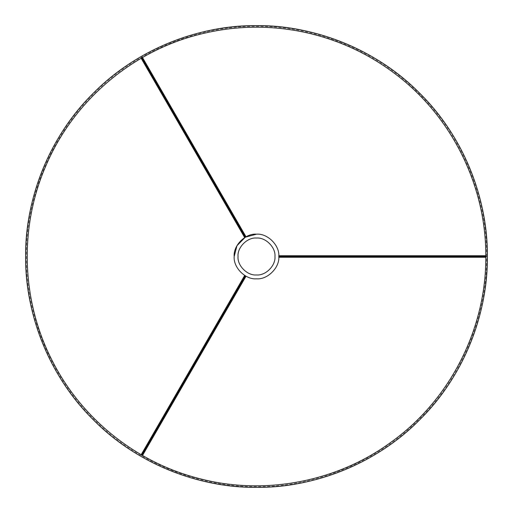<?xml version="1.0" encoding="UTF-8"?>
<svg xmlns="http://www.w3.org/2000/svg" width="513" height="513" viewBox="0 0 513 513"><rect width="100%" height="100%" fill="white"/><g stroke="black" fill="none" stroke-linecap="round" stroke-linejoin="round"><path stroke-width="0.38" stroke-dasharray="2.56 1.92" d="M244.675 237.557L245.342 237.173C247.599 235.871 243.085 238.474 245.342 237.173L246.009 236.788M234.184 256.5C233.184 245.458 245.458 233.184 256.5 234.184C267.542 233.184 279.816 245.458 278.815 256.5C279.816 267.542 267.542 279.816 256.5 278.815C245.458 279.816 233.184 267.542 234.184 256.5C233.184 245.458 245.458 233.184 256.5 234.184C267.542 233.184 279.816 245.458 278.815 256.5C279.816 267.542 267.542 279.816 256.5 278.815C245.458 279.816 233.184 267.542 234.184 256.5M238.032 256.5C237.205 265.638 247.362 275.795 256.5 274.968C265.638 275.795 275.795 265.638 274.968 256.5C275.795 247.362 265.638 237.205 256.5 238.032C247.362 237.205 237.205 247.362 238.032 256.5C237.205 265.638 247.362 275.795 256.5 274.968C265.638 275.795 275.795 265.638 274.968 256.5C275.795 247.362 265.638 237.205 256.5 238.032C247.362 237.205 237.205 247.362 238.032 256.5M468.407 256.122L468.234 255.782M468.234 257.218L468.407 256.878M278.815 255.731L278.815 256.5C278.815 259.103 278.815 253.897 278.815 256.5L278.815 257.269M485.811 255.731L486.375 256.5L485.811 257.269L486.375 256.5L485.811 255.731L485.811 256.5L278.815 256.5M151.252 72.775L150.873 72.795M141.178 58.296L141.562 57.418L142.511 57.527L141.562 57.418L141.178 58.296M150.873 440.205L151.252 440.225M246.009 276.212L245.342 275.827C243.085 274.526 247.599 277.129 245.342 275.827L244.675 275.443M142.511 455.473L141.562 455.582L141.178 454.704L141.562 455.582L142.511 455.473M487.35 256.5C488.094 202.366 465.65 138.388 419.737 93.263C374.612 47.35 310.634 24.906 256.5 25.65C202.366 24.906 138.388 47.35 93.263 93.263C47.35 138.388 24.906 202.366 25.65 256.5C24.906 310.634 47.35 374.612 93.263 419.737C138.388 465.65 202.366 488.094 256.5 487.35C310.634 488.094 374.612 465.65 419.737 419.737C465.65 374.612 488.094 310.634 487.35 256.5C487.568 196.037 462.739 135.887 419.781 93.308C377.126 50.28 317.085 25.438 256.5 25.65C196.056 25.426 135.874 50.261 93.308 93.219C50.28 135.874 25.438 195.915 25.65 256.5C25.426 316.944 50.261 377.126 93.219 419.692C135.874 462.72 195.915 487.562 256.5 487.35C316.944 487.574 377.126 462.739 419.692 419.781C462.726 377.074 487.555 317.162 487.35 256.5C488.094 202.366 465.65 138.388 419.737 93.263C374.612 47.35 310.634 24.906 256.5 25.65C202.366 24.906 138.388 47.35 93.263 93.263C47.35 138.388 24.906 202.366 25.65 256.5C24.906 310.634 47.35 374.612 93.263 419.737C138.388 465.65 202.366 488.094 256.5 487.35C310.634 488.094 374.612 465.65 419.737 419.737C465.65 374.612 488.094 310.634 487.35 256.5C488.094 310.634 465.65 374.612 419.737 419.737C374.612 465.65 310.634 488.094 256.5 487.35M486.58 256.5C487.318 202.545 464.958 138.779 419.192 93.808C374.221 48.042 310.455 25.682 256.5 26.42C202.545 25.682 138.779 48.042 93.808 93.808C48.042 138.779 25.682 202.545 26.42 256.5C25.682 310.455 48.042 374.221 93.808 419.192C138.779 464.958 202.545 487.318 256.5 486.58C310.455 487.318 374.221 464.958 419.192 419.192C464.958 374.221 487.318 310.455 486.58 256.5"/><path stroke-width="0.77" d="M234.184 256.5C233.184 267.542 245.458 279.816 256.5 278.815C267.542 279.816 279.816 267.542 278.815 256.5C279.816 245.458 267.542 233.184 256.5 234.184L245.342 237.173L236.968 245.708L234.184 256.5C233.184 245.458 245.458 233.184 256.5 234.184C267.542 233.184 279.816 245.458 278.815 256.5C279.816 267.542 267.542 279.816 256.5 278.815C245.458 279.816 233.184 267.542 234.184 256.5M238.032 256.5C237.205 247.362 247.362 237.205 256.5 238.032C265.638 237.205 275.795 247.362 274.968 256.5C275.795 265.638 265.638 275.795 256.5 274.968C247.362 275.795 237.205 265.638 238.032 256.5C237.205 265.638 247.362 275.795 256.5 274.968C265.638 275.795 275.795 265.638 274.968 256.5C275.795 247.362 265.638 237.205 256.5 238.032C247.362 237.205 237.205 247.362 238.032 256.5M278.815 256.5L467.773 256.5L468.196 255.756L467.773 256.5L278.815 256.5L278.815 257.269L278.815 256.5M468.234 255.782L468.407 256.122M468.407 256.878L468.234 257.218M468.196 257.244L467.773 256.5L485.247 256.5L485.811 255.731L485.247 256.5L467.773 256.5L468.196 257.244M485.811 257.269L485.247 256.5L485.811 257.269L278.815 257.269M487.35 256.5C487.568 196.037 462.739 135.887 419.781 93.308C377.126 50.28 317.085 25.438 256.5 25.65C196.056 25.426 135.874 50.261 93.308 93.219C50.28 135.874 25.438 195.915 25.65 256.5C25.426 316.944 50.261 377.126 93.219 419.692C135.874 462.72 195.915 487.562 256.5 487.35C316.944 487.574 377.126 462.739 419.692 419.781C462.726 377.074 487.555 317.162 487.35 256.5C488.094 202.366 465.65 138.388 419.737 93.263C374.612 47.35 310.634 24.906 256.5 25.65C202.366 24.906 138.388 47.35 93.263 93.263C47.35 138.388 24.906 202.366 25.65 256.5C24.906 310.634 47.35 374.612 93.263 419.737C138.388 465.65 202.366 488.094 256.5 487.35C310.634 488.094 374.612 465.65 419.737 419.737C465.65 374.612 488.094 310.634 487.35 256.5C488.094 202.366 465.65 138.388 419.737 93.263C374.612 47.35 310.634 24.906 256.5 25.65C202.366 24.906 138.388 47.35 93.263 93.263C47.35 138.388 24.906 202.366 25.65 256.5C24.906 310.634 47.35 374.612 93.263 419.737C138.388 465.65 202.366 488.094 256.5 487.35M245.342 237.173L150.86 73.532L150.008 73.539L150.86 73.532L245.342 237.173L246.009 236.788L245.342 237.173M150.873 72.795L151.252 72.775M151.297 72.795L150.86 73.532L142.127 58.399L141.178 58.296L142.127 58.399L150.86 73.532L151.297 72.795M142.511 57.527L142.127 58.399L142.511 57.527L246.009 236.788M245.342 275.827L150.86 439.468L151.297 440.205L150.86 439.468L245.342 275.827L244.675 275.443L245.342 275.827M151.252 440.225L150.873 440.205M150.008 439.461L150.86 439.468L142.127 454.601L142.511 455.473L142.127 454.601L150.86 439.468L150.008 439.461M141.178 454.704L142.127 454.601L141.178 454.704L244.675 275.443M485.811 255.731L278.815 255.731M485.811 256.5C486.215 186.674 452.517 117.791 397.024 75.289C370.02 54.468 339.869 40.277 306.569 32.717C270.742 24.842 235.082 25.393 199.589 34.358C131.77 51.287 73.474 101.138 46.093 165.314C18.923 227.144 21.238 300.656 52.204 360.652C81.381 418.589 136.464 462.797 199.512 478.623C264.561 495.725 337.009 481.906 391.182 442.091C450.016 399.973 486.279 328.827 485.811 256.5C486.215 186.674 452.517 117.791 397.024 75.289C370.02 54.468 339.869 40.277 306.569 32.717C270.742 24.842 235.082 25.393 199.589 34.358C131.77 51.287 73.474 101.138 46.093 165.314C18.923 227.144 21.238 300.656 52.204 360.652C81.381 418.589 136.464 462.797 199.512 478.623C264.561 495.725 337.009 481.906 391.182 442.091C450.016 399.973 486.279 328.827 485.811 256.5M141.178 58.296L244.675 237.557M142.511 455.473L246.009 276.212"/></g></svg>
